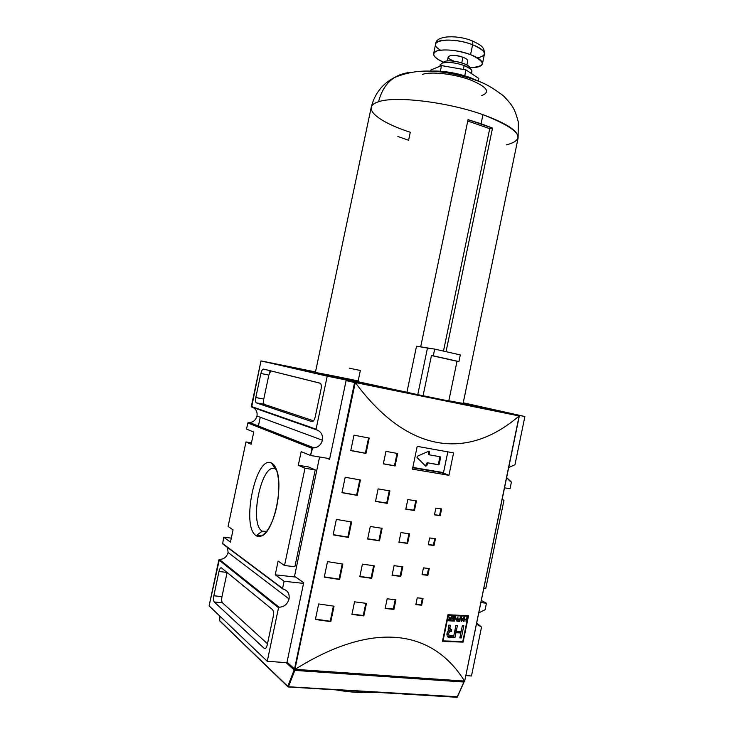 <?xml version="1.0" encoding="UTF-8"?>
<svg xmlns="http://www.w3.org/2000/svg" width="734" height="734" viewBox="0 0 734 734"><rect width="100%" height="100%" fill="white"/><g stroke="black" fill="none" stroke-linecap="round" stroke-linejoin="round"><path stroke-width="1.1" d="M464.099 681.877L457.319 697.098L288.444 686.749L457.557 696.777L457.043 697.291L464.044 682.042L294.839 670.399L464.099 681.877L294.884 670.215L294.875 669.601L294.839 670.399L294.151 669.986L294.701 669.463L287.306 662.71L267.268 661.279L278.525 607.752L279.131 607.238L219.374 559.482L209.107 605.871L267.268 661.279L209.107 605.871L218.842 559.914L278.525 607.752L267.268 661.279L287.324 662.729L287.022 662.141L294.527 668.977L354.577 382.542L355.21 382.084L294.747 669.527L464.64 681.29L519.149 415.958C467.145 460.686 407.37 453.025 355.265 382.533L294.857 669.601L464.64 681.29L519.177 415.939C467.145 460.686 407.37 453.025 355.265 382.533L354.577 382.542L294.747 669.527L287.425 662.738M295.132 669.335C372.578 620.799 432.198 629.02 464.53 681.079L295.132 669.335C372.578 620.799 432.198 629.02 464.53 681.079L295.132 669.335M442.428 641.479L463.108 642.094L468.54 615.734L447.96 614.725L442.428 641.479L447.96 614.725L468.54 615.734L463.108 642.094L442.428 641.479M336.365 519.397L351.65 521.993L348.421 537.407L333.117 534.875L336.365 519.397L351.65 521.993L348.421 537.407L347.833 537.086L351.017 521.883L347.833 537.086L348.421 537.407L333.117 534.875L336.365 519.397M318.657 603.935L334.034 606.201L330.805 621.67L315.4 619.468L318.657 603.935L334.034 606.201L330.805 621.67L330.236 621.248L333.401 606.11L330.236 621.248L330.805 621.67L315.4 619.468L318.657 603.935M327.511 561.629L342.851 564.061L339.622 579.502L324.263 577.135L327.511 561.629L342.851 564.061L339.622 579.502L339.044 579.135L342.218 563.96L339.044 579.135L339.622 579.502L324.263 577.135L327.511 561.629M345.191 477.238L360.431 479.99L357.21 495.386L341.952 492.688L345.191 477.238L360.431 479.99L357.21 495.386L356.614 495.111L359.798 479.88L356.614 495.111L357.21 495.386L341.952 492.688L345.191 477.238M354.008 435.152L369.193 438.079L365.982 453.438L350.779 450.575L354.008 435.152L369.193 438.079L365.982 453.438L365.376 453.217L368.569 437.959L365.376 453.217L365.982 453.438L350.779 450.575L354.008 435.152M370.275 526.471L382.102 528.333L379.506 540.82L367.651 539.013L370.275 526.471L382.102 528.333L379.506 540.82L378.891 540.499L381.451 528.223L378.891 540.499L379.506 540.82L367.651 539.013L370.275 526.471M354.55 601.825L366.459 603.376L363.853 615.909L351.925 614.413L354.55 601.825L366.459 603.376L363.853 615.909L363.257 615.505L365.798 603.293L363.257 615.505L363.853 615.909L351.925 614.413L354.55 601.825M362.412 564.116L374.285 565.822L371.679 578.337L359.798 576.685L362.412 564.116L374.285 565.822L371.679 578.337L371.083 577.979L373.634 565.731L371.083 577.979L371.679 578.337L359.798 576.685L362.412 564.116M378.12 488.89L389.91 490.89L387.304 503.368L375.505 501.405L378.12 488.89L389.91 490.89L387.304 503.368L386.69 503.093L389.259 490.78L386.69 503.093L387.304 503.368L375.505 501.405L378.12 488.89M385.946 451.355L397.7 453.52L395.103 465.971L383.341 463.86L385.946 451.355L397.7 453.52L395.103 465.971L394.479 465.741L397.048 453.401L394.479 465.741L395.103 465.971L383.341 463.86L385.946 451.355M400.947 532.581L409.609 533.829L407.609 543.435L398.938 542.224L400.947 532.581L409.609 533.829L407.609 543.435L406.975 543.123L408.93 533.728L406.975 543.123L407.609 543.435L398.938 542.224L400.947 532.581M387.167 598.797L395.901 599.797L393.901 609.431L385.157 608.468L387.167 598.797L395.901 599.797L393.901 609.431L393.277 609.036L395.213 599.715L393.277 609.036L393.901 609.431L385.157 608.468L387.167 598.797M394.066 565.666L402.755 566.786L400.764 576.41L392.057 575.328L394.066 565.666L402.755 566.786L400.764 576.41L400.131 576.052L402.076 566.703L400.131 576.052L400.764 576.41L392.057 575.328L394.066 565.666M407.82 499.542L416.453 500.909L414.453 510.506L405.81 509.176L407.82 499.542L416.453 500.909L414.453 510.506L413.82 510.231L415.774 500.808L413.82 510.231L414.453 510.506L405.81 509.176L407.82 499.542M429.665 537.958L435.446 538.71L434.042 545.481L428.252 544.756L429.665 537.958L435.446 538.71L434.042 545.481L433.39 545.169L434.748 538.618L433.39 545.169L434.042 545.481L428.252 544.756L429.665 537.958M417.242 597.843L423.078 598.403L421.665 605.192L415.829 604.651L417.242 597.843L423.078 598.403L421.665 605.192L421.022 604.816L422.362 598.338L421.022 604.816L421.665 605.192L415.829 604.651L417.242 597.843M423.454 567.877L429.262 568.538L427.858 575.318L422.041 574.685L423.454 567.877L429.262 568.538L427.858 575.318L427.206 574.97L428.555 568.455L427.206 574.97L427.858 575.318L422.041 574.685L423.454 567.877M435.858 508.084L441.62 508.919L440.216 515.681L434.455 514.864L435.858 508.084L441.62 508.919L440.216 515.681L439.556 515.406L440.923 508.818L439.556 515.406L440.216 515.681L434.455 514.864L435.858 508.084M453.584 452.887L448.942 475.302L412.462 469.164L417.206 446.355L453.584 452.887L448.942 475.302L412.462 469.164L417.206 446.355L453.584 452.887M465.833 675.592L471.467 675.996L481.495 627.304L471.467 675.996L465.833 675.592M481.192 626.753L476.66 623.028L481.192 626.753L477.715 624.753M478.751 612.872L485.11 609.725L478.751 612.872M412.756 467.76L441.143 472.201L448.942 475.302L441.07 472.549L412.756 467.76M412.829 467.411L443.51 472.604L447.813 451.869L443.51 472.604L412.829 467.411M427.894 462.971L426.711 465.732L425.692 466.154L416.985 457.475L417.224 456.309L428.803 451.171L429.573 451.915L429.573 454.878L440.152 456.741L440.602 457.521L438.593 464.805L427.243 462.75L437.941 464.585L438.547 464.007L439.776 456.676L440.602 457.521L439.941 457.3L438.547 464.007L439.207 464.227L437.831 464.576L438.482 464.796L427.243 462.75L426.518 463.328L427.243 462.75L438.482 464.796L439.207 464.227L440.602 457.521L440.152 456.741L429.573 454.878L428.472 453.887L428.931 454.667L428.83 451.162L429.573 451.915L428.931 451.704L428.472 453.887L429.124 454.098L429.573 451.915L428.803 451.171L417.224 456.309L416.985 457.475L425.692 466.154L426.711 465.732L426.059 465.503L426.518 463.328L427.894 462.971M425.592 466.053L426.518 463.328L427.16 463.549L426.711 465.732L425.592 466.053M434.491 514.69L439.556 515.406L434.491 514.69M422.105 574.419L427.206 574.97L422.105 574.419M415.894 604.339L421.022 604.816L415.894 604.339M428.298 544.536L433.39 545.169L428.298 544.536M405.847 509.001L413.82 510.231L405.847 509.001M392.112 575.052L400.131 576.052L392.112 575.052M385.222 608.147L393.277 609.036L385.222 608.147M398.984 542.004L406.975 543.123L398.984 542.004M383.368 463.75L394.479 465.741L383.368 463.75M375.542 501.239L386.69 503.093L375.542 501.239M359.853 576.41L371.083 577.979L359.853 576.41M351.99 614.083L363.257 615.505L351.99 614.083M367.697 538.802L378.891 540.499L367.697 538.802M350.797 450.474L365.376 453.217L350.797 450.474M341.989 492.523L356.614 495.111L341.989 492.523M324.327 576.86L339.044 579.135L324.327 576.86M315.473 619.138L330.236 621.248L315.473 619.138M333.163 534.655L347.833 537.086L333.163 534.655M213.833 595.788L218.971 571.52C219.64 568.777 220.448 567.538 221.393 567.822L272.424 609.523C273.525 610.816 273.782 613.211 273.186 616.688L267.323 644.58C266.58 647.608 265.616 648.939 264.451 648.553L214.264 601.99C213.438 600.88 213.3 598.806 213.833 595.788L221.989 596.595C221.457 599.605 221.613 601.669 222.448 602.779L267.497 643.764L222.448 602.779C221.613 601.669 221.457 599.605 221.989 596.595L227.09 572.465L221.989 596.595L213.833 595.788L218.971 571.52L227.008 572.401L218.971 571.52C219.677 568.657 220.521 567.437 221.484 567.887L272.424 609.523C273.525 610.816 273.782 613.211 273.186 616.688L267.323 644.58C266.488 647.856 265.469 649.131 264.24 648.397L265.424 648.489L264.24 648.397L214.264 601.99L222.448 602.779L214.264 601.99C213.438 600.88 213.3 598.806 213.833 595.788M289.049 598.944C289.71 593.641 287.682 590.338 282.957 589.044L282.581 588.429L283.306 589.108C287.811 590.54 289.719 593.824 289.049 598.944C287.499 604.165 284.196 606.926 279.131 607.238L219.374 559.482C223.842 559.299 226.751 556.978 228.1 552.5L227.522 547.481L228.1 552.5L289.049 598.944C287.499 604.165 284.196 606.926 279.131 607.238L278.525 607.752L218.842 559.914L219.374 559.482C223.842 559.299 226.751 556.978 228.1 552.5M486.449 603.21L480.871 602.605L486.449 603.21L485.11 609.725L486.449 603.21L481.302 600.476L486.449 603.21M502.102 499.533L503.974 500.203L485.724 588.76L483.77 588.53L485.724 588.76L503.974 500.203L502.102 499.533M271.736 363.091L272.195 363.036L271.736 363.091M223.659 537.169L231.311 538.123L223.659 537.169L222.668 543.848L223.659 537.169L230.458 542.132L223.659 537.169M251.661 407.021L316.079 429.161L251.331 406.462L260.983 360.889L327.217 376.157L316.079 429.161L316.446 429.803L316.079 429.161L327.217 376.157L524.893 416.527L514.956 464.787L524.893 416.527L463.237 402.792L524.893 416.527L508.469 413.178L519.351 415.747L464.64 681.29L519.351 415.747L346.732 380.139L346.109 380.588L354.577 382.542L346.109 380.588L329.722 458.677L310.546 455.475L301.169 451.612L298.298 465.273L304.986 468.246L315.225 469.898L304.986 468.246L284.526 565.519L294.884 566.712L315.225 469.898L294.884 566.712L284.526 565.519L278.122 561.088L275.241 574.805L295.701 577.08L275.241 574.805L284.095 581.264L282.581 588.429L284.095 581.264L303.555 583.383L287.022 662.141L303.702 582.686L294.527 576.254L319.584 456.988L294.527 576.254L303.702 582.686L303.555 583.383L284.095 581.264L275.241 574.805L278.122 561.088L284.526 565.519L304.986 468.246L298.298 465.273L308.418 466.907L315.225 469.898L308.418 466.907L298.298 465.273L301.169 451.612L310.546 455.475L312.638 447.878L248.367 422.564L247.835 422.958L246.541 429.087L253.753 432.06L251.166 444.263L245.973 441.941L228.081 526.434L233.054 529.875L230.458 542.132L233.054 529.875L228.081 526.434L245.973 441.941L251.459 442.868L245.973 441.941L251.166 444.263L253.753 432.06L246.541 429.087L247.835 422.958L312.042 448.355L310.546 455.475L329.722 458.677L329.575 459.365L326.566 458.154L329.575 459.365L346.109 380.588L346.732 380.139L260.983 360.889L315.501 371.918L260.983 360.889L251.661 407.021L316.354 429.775M504.515 487.826L510.02 488.743L511.359 482.256L510.02 488.743L504.515 487.826M511.066 481.678L506.616 477.605L510.203 481.403M508.699 467.512L514.956 464.787L508.699 467.512M256.203 535.701C240.642 526.81 255.992 454.263 271.543 463.053C273.553 464.016 275.204 466.246 276.498 469.751C283.636 486.633 273.754 531.352 261.9 535.866L256.203 535.701C240.642 526.81 255.992 454.263 271.543 463.053L275.305 468.98C261.827 461.191 248.615 523.727 262.185 531.159L266.791 531.407L262.185 531.159L256.203 535.701C262.68 540.316 272.498 526.792 276.69 506.607C280.994 486.468 278.36 465.971 271.543 463.053M275.305 468.98L276.516 469.788L275.305 468.98C261.827 461.191 248.615 523.727 262.185 531.159L266.121 531.664M322.391 440.207C323.061 434.913 321.079 431.445 316.446 429.803C321.079 431.445 323.061 434.913 322.391 440.207C321.162 444.712 318.391 447.272 314.069 447.905L312.638 447.878L249.633 422.591C253.45 422.096 255.9 419.912 256.973 416.04C257.551 412.132 256.203 409.269 252.927 407.471C256.203 409.269 257.551 412.132 256.973 416.04L322.391 440.207C320.868 445.364 317.62 447.914 312.638 447.878L312.042 448.355L247.835 422.958L248.367 422.564C252.771 422.637 255.634 420.472 256.973 416.04M321.042 389.203L315.235 416.829C314.391 420.132 313.299 421.738 311.95 421.637L256.239 402.819C255.45 402.012 255.304 400.25 255.799 397.544L260.891 373.478C261.607 370.587 262.497 369.119 263.561 369.083L320.382 383.295C321.354 384.267 321.575 386.231 321.042 389.203L315.235 416.829C314.391 420.132 313.299 421.738 311.95 421.637L256.405 402.902L264.405 404.388L313.565 420.83L264.405 404.388C263.469 403.764 263.258 401.984 263.772 399.039C263.286 401.746 263.442 403.498 264.24 404.306L256.405 402.902C255.478 402.278 255.276 400.489 255.799 397.544L263.772 399.039L268.846 375.065L263.772 399.039L255.799 397.544L260.891 373.478L268.846 375.065L270.818 370.89L268.846 375.065L260.891 373.478C261.607 370.587 262.497 369.119 263.561 369.083L320.052 383.148C321.281 383.799 321.611 385.818 321.042 389.203M417.765 394.644L448.749 401.094L457.016 361.275L431.445 355.54L458.924 361.578L433.299 355.825L434.702 349.09L416.517 346.209L406.92 392.268L417.765 394.644L427.463 348.072L416.517 346.209L406.92 392.268L423.059 395.846L431.445 355.54L423.059 395.846L448.749 401.094L457.016 361.275L458.924 361.578L460.301 354.926L434.702 349.09L433.299 355.825L458.924 361.578L460.301 354.926L434.702 349.09L427.463 348.072L417.765 394.644M448.813 400.792L463.108 403.406L518.094 138.13C518.8 131.331 507.084 123.505 482.944 114.669L481.054 123.734L492.523 128.065L446.043 351.678L492.523 128.065L489.725 128.67L467.769 121.009L489.725 128.67L492.523 128.065L468.053 119.66L420.683 346.916L468.053 119.66L481.054 123.734M409.15 72.538C393.323 74.593 383.12 84.337 378.533 101.769C374.138 103.182 371.688 105.072 371.184 107.439L315.363 372.542L406.92 392.268L318.226 373.312C308.115 370.89 327.373 374.597 358.164 380.909L360.339 370.496L349.237 368.165M469.989 77.501L477.972 80.96L469.989 77.501C456.043 72.739 442.987 70.611 430.84 71.115C442.987 70.611 456.043 72.739 469.989 77.501L469.861 78.125M430.876 70.005L430.647 71.106L430.876 70.005L441.538 65.601L440.363 71.198L441.538 65.601L430.876 70.005M478.807 78.474L465.971 69.904L441.538 65.601L465.971 69.904L464.741 75.767L465.971 69.904L478.807 78.474L478.265 81.079L478.807 78.474M471.476 73.574L471.925 71.409L470.705 69.024L464.145 65.5C455.236 62.564 447.951 61.757 442.281 63.078L440.207 64.785L439.886 66.28M469.98 67.959L468.943 66.445C465.246 62.702 449.814 59.482 444.923 61.427L443.373 62.399M466.888 65.032L467.741 60.968C467.833 59.775 466.237 58.536 462.943 57.243C455.153 54.903 450.245 54.784 448.217 56.894L447.373 60.95M470.558 54.628C455.649 48.783 433.913 48.352 433.611 53.692C433.363 56.399 436.675 59.234 443.547 62.197C433.078 57.353 431.023 53.545 437.391 50.793C446.318 48.939 457.374 50.224 470.558 54.628C486.367 62.225 486.119 66.574 469.797 67.693C477.339 67.748 481.541 66.473 482.412 63.886C482.678 60.94 478.724 57.848 470.558 54.628L472.623 44.737C473.054 42.233 472.705 40.865 471.586 40.645M443.62 62.225L444.538 62.592L443.62 62.225M433.299 355.825L431.445 355.54L433.299 355.825M443.483 351.091L489.725 128.67L443.483 351.091M462.108 641.479L463.108 642.094L462.108 641.479M466.852 615.67L467.971 616.312L448.318 615.358L443.033 640.901L462.778 641.498L467.971 616.312L462.778 641.498L443.033 640.901L448.318 615.358L467.971 616.312L466.852 615.67M454.172 617.23L452.126 617.12L452.236 616.615L454.713 616.744L453.823 621.083L451.382 620.955L451.483 620.45L453.484 620.551L453.759 619.202L451.896 619.101L452.006 618.597L453.869 618.689L454.172 617.23L453.869 618.689L452.006 618.597L451.896 619.101L453.759 619.202L452.805 618.634L453.759 619.202L453.484 620.551L451.483 620.45L451.382 620.955L453.823 621.083L452.869 620.524L453.823 621.083L454.713 616.744L452.236 616.615L452.126 617.12L454.172 617.23L453.199 616.661L454.172 617.23M459.833 619.487L458.319 619.413L458.42 618.909L459.943 618.982L460.346 617.019L459.888 621.349L457.722 621.258L457.823 620.753L459.557 620.826L459.833 619.487L459.557 620.826L457.823 620.753L457.722 621.258L459.888 621.349L458.943 620.808L459.888 621.349L460.346 617.019L459.943 618.982L458.42 618.909L458.319 619.413L459.833 619.487L458.888 618.936L459.833 619.487M464.466 617.193L464.475 619.221L466.127 619.285L466.962 617.294L466.072 621.588L466.017 619.79L464.365 619.725L463.576 621.496L464.466 617.193L463.998 621.514L463.989 619.505L466.017 619.79L465.081 619.248L466.017 619.79L466.072 621.588L466.962 617.294L466.127 619.285L464.475 619.221L464.466 617.193M448.291 627.497L448.85 630.46C446.272 633.433 446.263 635.754 448.813 637.424L454.906 637.745L455.933 632.763L460.86 632.919L459.833 637.883L461.328 637.919L463.842 625.753L462.347 625.698L461.181 631.35L456.264 631.185L457.429 625.515L455.906 625.46L453.786 635.727L449.254 635.497C448.024 633.983 448.346 632.662 450.226 631.552L451.3 631.534L451.694 629.616L450.648 629.515L449.859 627.561L450.346 625.203L448.786 625.129L448.291 627.497L448.786 625.129L450.346 625.203L449.786 628.946L451.694 629.616L451.3 631.534L450.226 631.552C447.896 633.561 447.969 634.91 450.428 635.598L453.786 635.727L455.906 625.46L457.429 625.515L456.264 631.185L461.181 631.35L462.347 625.698L463.842 625.753L461.328 637.919L459.833 637.883L460.86 632.919L455.933 632.763L454.906 637.745L450.759 637.607C447.116 639.011 445.318 632.956 448.85 630.46L448.19 629.616L448.291 627.497M461.769 618.377L463.081 618.432L464.117 617.184L461.558 621.423L461.255 617.055L461.558 621.423L464.117 617.184L463.081 618.432L461.328 618.138M454.52 621.111L455.419 616.78L456.869 620.258L457.998 616.909L457.108 621.23L455.658 617.753L454.52 621.111L455.263 617.523L457.108 621.23L456.557 620.909L457.108 621.23L457.998 616.909L456.869 620.258L455.419 616.78L454.52 621.111M448.657 616.413L450.254 618.441L451.612 616.578L450.713 620.927L448.942 620.817L448.272 619.579L449.465 618.432L448.657 616.413L449.465 618.432L448.245 620.083L449.226 620.845L448.291 620.285L450.713 620.927L449.758 620.358L450.713 620.927L451.612 616.578L450.254 618.441L448.657 616.413M449.226 618.184L450.667 618.982L448.722 619.606L450.373 620.395L450.667 618.982L449.199 618.982L448.758 620.046L450.373 620.395L450.667 618.982L449.226 618.184M449.043 618.542L449.703 618.927L449.043 618.542M461.897 618.386L462.851 618.936L461.787 618.89L461.897 620.982L462.851 618.936L461.787 618.89L461.897 620.982L462.851 618.936L461.897 618.386M449.428 636.773L450.759 637.607L449.428 636.773L453.566 636.919L454.585 631.946L459.502 632.102L454.585 631.946L453.566 636.919L447.364 636.571M461.154 631.35L460.833 632.91L461.154 631.35M455.933 625.46L454.915 630.368L456.264 631.185L454.915 630.368L455.933 625.46M449.96 630.717L448.896 630.735L451.3 631.534L449.96 630.717L450.236 629.387L449.96 630.717M449.318 628.699L448.502 628.258L448.529 626.753L449.804 629.001M448.869 625.129L448.529 626.753L449.859 627.561L448.529 626.753L448.869 625.129M453.566 636.919L454.906 637.745L453.566 636.919M454.585 631.946L455.933 632.763L454.585 631.946M459.502 632.102L460.86 632.919L459.502 632.102M459.998 637.103L461.328 637.919L459.998 637.103M440.528 50.151C424.023 40.911 450.511 35.92 472.623 44.737C457.732 38.819 435.978 38.498 435.638 43.994C435.702 34.92 458.585 35.067 472.164 40.865C482.77 45.774 484.339 47.71 484.431 54.188C484.715 51.151 480.779 48.004 472.623 44.737C486.403 50.985 488.027 55.371 477.476 57.876M506.304 144.892C527.526 139.341 519.736 129.267 482.944 114.669C447.428 101.943 395.057 95.75 378.533 101.769C395.057 95.75 447.428 101.943 482.944 114.669M408.838 139.139L410.278 132.248C377.625 121.78 360.348 107.274 378.533 101.769M481.724 95.594C490.835 92.034 486.963 86.768 470.118 79.804C453.933 73.859 431.06 71.317 422.426 74.391M470.439 72.886C473.586 70.959 471.485 68.491 464.145 65.5L463.319 69.436M469.999 68.445C471.366 64.592 450.997 58.894 444.868 61.445L442.226 63.096C447.878 61.748 455.181 62.555 464.145 65.5M453.08 60.638C442.006 56.747 452.172 53.087 462.943 57.243L461.759 62.904M294.701 669.463L287.774 686.336L288.444 686.749L294.839 670.399L288.031 686.905L219.457 620.432L219.879 616.138L219.723 620.9L287.801 686.685M219.851 620.936L287.774 686.336L294.151 669.986L286.122 662.646L294.884 670.215M258.322 426.482L260.267 417.261L258.313 426.509M263.047 404.14L263.497 402.03L263.047 404.14M269.791 372.276L270.121 370.707L269.791 372.276M282.581 588.429L222.356 543.316L282.581 588.429M355.265 382.533L519.149 415.958L355.265 382.533M408.599 140.258L397.856 136.478M448.584 635.075L447.189 634.093L447.309 632.506M448.015 631.001L448.896 630.735L450.226 631.552L448.896 630.735M457.007 697.263L288.315 686.941M294.903 669.601L464.283 681.73M428.931 454.667L429.436 454.832M219.851 616.11L219.539 620.744M375.68 692.309C363.605 693.18 350.311 692.364 335.805 689.868M457.043 697.291L288.288 686.96M464.209 681.317L457.135 697.291M480.954 626.708L477.88 624.946M438.593 464.805L437.941 464.585M427.775 462.961L427.133 462.741M264.451 648.553L265.185 648.608M464.677 681.18L519.351 415.839M258.295 426.472L260.24 417.251M263.02 404.131L263.488 401.902M269.736 372.386L270.084 370.707M222.668 543.848L282.636 588.815M262.24 531.196L266.047 531.691M266.479 531.82L261.9 535.866M312.556 447.878L248.294 422.555M314.069 447.905L249.633 422.591M276.819 364.137L271.975 363.027M355.164 382.084L519.002 415.536M346.549 380.139L355.109 382.102M256.239 402.819L264.24 404.306M518.094 138.13L518.332 122.046C516.387 114.862 514.617 110.027 513.002 107.531C511.552 104.879 508.423 101.035 503.607 95.998C494.881 89.337 487.358 84.74 481.036 82.199C466.283 76.336 450.786 72.721 434.537 71.326C423.665 70.647 410.489 70.849 394.14 77.694C382.166 84.015 374.514 93.934 371.184 107.439M468.943 66.445L470.705 69.024M444.923 61.427L442.281 63.078M482.412 63.886L484.431 54.188M433.611 53.692L435.638 43.994M448.245 619.762L448.777 620.083M448.373 620.478L448.942 620.817M449.052 617.799L449.768 618.221M447.483 636.589L448.813 637.424"/></g></svg>
